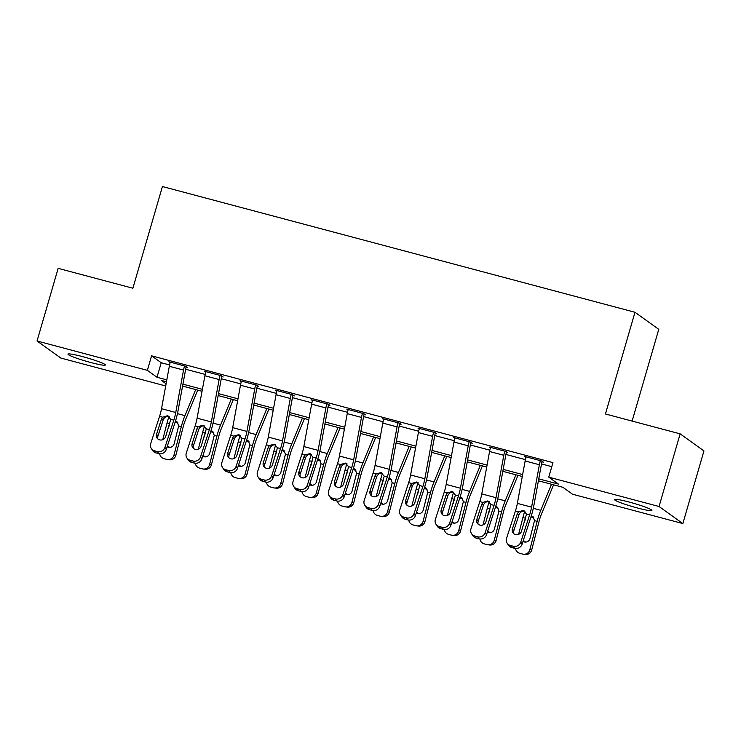 <?xml version="1.0" encoding="UTF-8"?>
<svg xmlns="http://www.w3.org/2000/svg" width="741" height="741" viewBox="0 0 741 741"><rect width="100%" height="100%" fill="white"/><g stroke="black" fill="none" stroke-linecap="round" stroke-linejoin="round"><path stroke-width="1.11" d="M82.547 356.616A19.442 1.741 16.2 0 1 105.333 364.989A19.442 1.741 16.2 0 1 90.782 362.516A19.442 1.741 16.2 0 1 67.996 354.142A19.442 1.741 16.2 0 1 82.547 356.616M629.118 502.046A19.442 1.741 16.2 0 1 651.904 510.429A19.442 1.741 16.2 0 1 637.343 507.955A19.442 1.741 16.2 0 1 614.558 499.573A19.442 1.741 16.2 0 1 629.118 502.046M632.119 421.073L658.768 329.347L634.981 312.276L162.427 186.537L132.88 288.23L58.159 268.353L37.05 340.99L147.357 370.343L157.009 377.262L166.818 379.874M634.981 312.276L605.434 413.978L680.155 433.856L703.95 450.926L682.841 523.572L572.534 494.219L562.891 487.3L538.411 480.789M165.697 385.968L60.845 358.06L37.05 340.99M538.772 478.853L558.39 484.068L548.748 477.148L552.962 462.616L151.581 355.819L161.223 362.738L169.578 364.961M185.676 369.24L205.164 374.427M221.263 378.716L240.751 383.894M256.849 388.182L276.337 393.369M292.426 397.648L311.915 402.835M328.013 407.115L347.501 412.302M363.599 416.581L383.088 421.768M399.177 426.056L418.665 431.243M434.763 435.523L454.252 440.71M470.35 444.989L489.838 450.176M505.927 454.455L525.415 459.642M541.514 463.931L551.786 466.663M507.131 543.144A6.076 5.752 -32.9 0 0 510.401 545.487L511.725 547.543A6.076 5.752 147.1 0 1 508.465 545.191L507.131 543.144A6.076 5.752 -32.9 0 1 506.538 538.327L515.403 511.058A15.19 3.714 -75.1 0 0 517.357 503.38L525.147 460.967A10.633 2.603 104.9 0 1 526.129 456.854L540.365 460.643A10.633 2.603 104.9 0 0 539.383 464.755L531.584 507.168A15.19 3.714 -75.1 0 1 529.639 514.847L520.775 542.106L522.109 544.163L530.964 516.903A22.786 5.576 -75.1 0 0 533.89 505.381L541.69 462.977A3.038 0.741 104.9 0 1 541.967 461.8L543.394 462.18L541.782 461.022L524.702 456.484L525.98 457.392M471.554 533.668A6.076 5.752 -32.9 0 0 474.814 536.021L476.148 538.077A6.076 5.752 147.1 0 1 472.878 535.724L471.554 533.668A6.076 5.752 -32.9 0 1 470.961 528.852L479.816 501.592A15.19 3.714 -75.1 0 0 481.77 493.914L489.569 451.501A10.633 2.603 104.9 0 1 490.542 447.388L504.778 451.176A10.633 2.603 104.9 0 0 503.797 455.289L496.007 497.693A15.19 3.714 -75.1 0 1 494.052 505.381L485.188 532.64L486.522 534.696L495.386 507.428A22.786 5.576 -75.1 0 0 498.313 495.914L506.103 453.501A3.038 0.741 104.9 0 1 506.39 452.334L507.807 452.705L506.205 451.556L489.125 447.008L490.394 447.925M435.967 524.202A6.076 5.752 -32.9 0 0 439.228 526.555L440.562 528.602A6.076 5.752 147.1 0 1 437.301 526.258L435.967 524.202A6.076 5.752 -32.9 0 1 435.375 519.385L444.239 492.117A15.19 3.714 -75.1 0 0 446.184 484.438L453.983 442.034A10.633 2.603 104.9 0 1 454.965 437.922L469.192 441.71A10.633 2.603 104.9 0 0 468.219 445.823L460.42 488.226A15.19 3.714 -75.1 0 1 458.466 495.905L449.611 523.174L450.936 525.23L459.8 497.961A22.786 5.576 -75.1 0 0 462.727 486.448L470.526 444.035A3.038 0.741 104.9 0 1 470.804 442.859L472.23 443.238L470.618 442.09L453.538 437.542L454.807 438.459M400.381 514.736A6.076 5.752 -32.9 0 0 403.65 517.079L404.975 519.135A6.076 5.752 147.1 0 1 401.715 516.792L400.381 514.736A6.076 5.752 -32.9 0 1 399.788 509.919L408.652 482.65A15.19 3.714 -75.1 0 0 410.607 474.972L418.396 432.568A10.633 2.603 104.9 0 1 419.378 428.455L433.615 432.244A10.633 2.603 104.9 0 0 432.633 436.356L424.834 478.76A15.19 3.714 -75.1 0 1 422.889 486.439L414.024 513.708L415.358 515.764L424.213 488.495A22.786 5.576 -75.1 0 0 427.14 476.972L434.939 434.569A3.038 0.741 104.9 0 1 435.217 433.392L436.644 433.772L435.032 432.614L417.952 428.076L419.23 428.983M364.804 505.269A6.076 5.752 -32.9 0 0 368.064 507.613L369.398 509.669A6.076 5.752 147.1 0 1 366.128 507.326L364.804 505.269A6.076 5.752 -32.9 0 1 364.211 500.453L373.066 473.184A15.19 3.714 -75.1 0 0 375.02 465.505L382.819 423.102A10.633 2.603 104.9 0 1 383.792 418.98L398.028 422.768A10.633 2.603 104.9 0 0 397.046 426.881L389.257 469.294A15.19 3.714 -75.1 0 1 387.302 476.972L378.438 504.241L379.772 506.288L388.636 479.029A22.786 5.576 -75.1 0 0 391.554 467.506L399.353 425.102A3.038 0.741 104.9 0 1 399.631 423.926L401.057 424.306L399.455 423.148L382.375 418.609L383.643 419.517M329.217 495.794A6.076 5.752 -32.9 0 0 332.477 498.147L333.811 500.203A6.076 5.752 147.1 0 1 330.542 497.85L329.217 495.794A6.076 5.752 -32.9 0 1 328.624 490.977L337.488 463.718A15.19 3.714 -75.1 0 0 339.434 456.039L347.233 413.626A10.633 2.603 104.9 0 1 348.214 409.514L362.442 413.302A10.633 2.603 104.9 0 0 361.469 417.415L353.67 459.828A15.19 3.714 -75.1 0 1 351.716 467.506L342.851 494.766L344.185 496.822L353.049 469.553A22.786 5.576 -75.1 0 0 355.976 458.04L363.775 415.636A3.038 0.741 104.9 0 1 364.053 414.46L365.47 414.84L363.868 413.682L346.788 409.134L348.057 410.051M293.631 486.328A6.076 5.752 -32.9 0 0 296.9 488.68L298.225 490.737A6.076 5.752 147.1 0 1 294.964 488.384L293.631 486.328A6.076 5.752 -32.9 0 1 293.038 481.511L301.902 454.242A15.19 3.714 -75.1 0 0 303.847 446.564L311.646 404.16A10.633 2.603 104.9 0 1 312.628 400.047L326.864 403.836A10.633 2.603 104.9 0 0 325.883 407.948L318.084 450.352A15.19 3.714 -75.1 0 1 316.138 458.031L307.274 485.299L308.599 487.356L317.463 460.087A22.786 5.576 -75.1 0 0 320.39 448.574L328.189 406.161A3.038 0.741 104.9 0 1 328.467 404.984L329.893 405.364L328.282 404.215L311.201 399.668L312.47 400.585M258.044 476.861A6.076 5.752 -32.9 0 0 261.314 479.205L262.638 481.261A6.076 5.752 147.1 0 1 259.378 478.918L258.044 476.861A6.076 5.752 -32.9 0 1 257.451 472.045L266.315 444.776A15.19 3.714 -75.1 0 0 268.27 437.097L276.069 394.694A10.633 2.603 104.9 0 1 277.041 390.581L291.278 394.369A10.633 2.603 104.9 0 0 290.296 398.482L282.497 440.886A15.19 3.714 -75.1 0 1 280.552 448.564L271.688 475.833L273.021 477.889L281.876 450.621A22.786 5.576 -75.1 0 0 284.803 439.098L292.602 396.694A3.038 0.741 104.9 0 1 292.88 395.518L294.307 395.898L292.695 394.749L275.615 390.201L276.893 391.109M222.467 467.395A6.076 5.752 -32.9 0 0 225.727 469.738L227.061 471.795A6.076 5.752 147.1 0 1 223.791 469.451L222.467 467.395A6.076 5.752 -32.9 0 1 221.874 462.579L230.729 435.31A15.19 3.714 -75.1 0 0 232.683 427.631L240.482 385.227A10.633 2.603 104.9 0 1 241.455 381.115L255.691 384.894A10.633 2.603 104.9 0 0 254.719 389.016L246.92 431.419A15.19 3.714 -75.1 0 1 244.965 439.098L236.101 466.367L237.435 468.414L246.299 441.154A22.786 5.576 -75.1 0 0 249.226 429.632L257.025 387.228A3.038 0.741 104.9 0 1 257.303 386.052L258.72 386.431L257.118 385.274L240.038 380.735L241.307 381.643M186.88 457.929A6.076 5.752 -32.9 0 0 190.141 460.272L191.474 462.328A6.076 5.752 147.1 0 1 188.214 459.976L186.88 457.929A6.076 5.752 -32.9 0 1 186.287 453.103L195.152 425.843A15.19 3.714 -75.1 0 0 197.097 418.165L204.896 375.752A10.633 2.603 104.9 0 1 205.878 371.639L220.105 375.428A10.633 2.603 104.9 0 0 219.132 379.54L211.333 421.953A15.19 3.714 -75.1 0 1 209.379 429.632L200.524 456.891L201.848 458.948L210.713 431.688A22.786 5.576 -75.1 0 0 213.64 420.166L221.439 377.762A3.038 0.741 104.9 0 1 221.716 376.585L223.143 376.965L221.531 375.807L204.451 371.26L205.72 372.177M151.294 448.453A6.076 5.752 -32.9 0 0 154.563 450.806L155.888 452.862A6.076 5.752 147.1 0 1 152.627 450.509L151.294 448.453A6.076 5.752 -32.9 0 1 150.701 443.637L159.565 416.377A15.19 3.714 -75.1 0 0 161.519 408.689L169.319 366.286A10.633 2.603 104.9 0 1 170.291 362.173L184.528 365.961A10.633 2.603 104.9 0 0 183.546 370.074L175.747 412.478A15.19 3.714 -75.1 0 1 173.802 420.156L164.937 447.425L166.271 449.481L175.126 422.213A22.786 5.576 -75.1 0 0 178.053 410.699L185.852 368.286A3.038 0.741 104.9 0 1 186.13 367.119L187.556 367.49L185.945 366.341L168.865 361.793L170.143 362.71M680.155 433.856L659.055 506.501L682.841 523.572M151.581 355.819L147.357 370.343M548.748 477.148L659.055 506.501M182.934 384.162L202.395 389.34M218.521 393.638L237.981 398.815M254.098 403.104L273.568 408.282M289.685 412.57L309.154 417.748M325.271 422.037L344.732 427.214M360.848 431.503L380.318 436.69M396.435 440.978L415.905 446.156M432.022 450.445L451.482 455.622M467.608 459.911L487.069 465.089M503.185 469.377L522.655 474.564M166.456 381.81L161.51 380.494L166.095 383.792M522.294 476.5L502.833 471.322M486.717 467.025L467.247 461.847M451.13 457.558L431.66 452.38M415.544 448.092L396.083 442.914M379.957 438.626L360.496 433.448M344.38 429.159L324.91 423.972M308.793 419.684L289.333 414.506M273.207 410.218L253.746 405.04M237.629 400.751L218.16 395.574M202.043 391.285L182.582 386.098M161.223 362.738L157.009 377.262M541.967 461.8L542.125 461.263M524.989 511.234C522.572 510.79 520.701 511.651 519.376 513.819L519.015 514.643L517.283 513.837L512.411 528.833L513.735 530.889L519.015 514.643M511.725 547.543L514.578 548.303L513.244 546.247A6.076 5.752 -32.9 0 0 520.775 542.106M513.735 530.889A4.863 4.603 -32.9 0 0 513.698 533.622M522.109 544.163A6.076 5.752 147.1 0 1 514.578 548.303M510.401 545.487L513.244 546.247M517.283 513.837L518.468 511.874L523.276 510.438L526.573 514.032L521.516 531.26A4.863 4.603 147.1 0 1 512.883 532.686A4.863 4.603 147.1 0 1 512.411 528.833M523.276 510.438L524.035 510.706M524.804 511.188A22.786 5.576 104.9 0 0 522.914 517.551L518.589 534.363M551.517 484.271L540.773 510.317A22.786 5.576 104.9 0 0 537.151 521.34L529.843 549.72L531.705 549.952A6.076 5.891 97.2 0 1 525.258 554.463L523.396 554.231A6.076 5.891 -82.8 0 0 529.843 549.72M553.564 484.818L541.421 514.226A15.19 3.714 104.9 0 0 539.013 521.571L531.705 549.952M531.353 515.699L533.149 516.801L534.511 520.636L530.01 538.448A4.863 4.715 97.2 0 1 522.998 541.412M523.396 554.231A6.076 5.891 -82.8 0 1 522.637 554.083L519.793 553.332A6.076 5.891 -82.8 0 1 515.495 548.47M524.443 522.248L525.564 518.255L522.914 517.551M523.396 540.198A4.863 4.715 -82.8 0 0 525.786 542.079M533.816 517.644L530.936 516.996M506.39 452.334L506.538 451.797M489.403 501.768C486.985 501.314 485.114 502.176 483.79 504.343L483.438 505.177L481.696 504.371L476.824 519.367L478.158 521.423L483.438 505.177M476.148 538.077L478.992 538.827L477.658 536.78A6.076 5.752 -32.9 0 0 485.188 532.64M478.158 521.423A4.863 4.603 -32.9 0 0 478.112 524.156M486.522 534.696A6.076 5.752 147.1 0 1 478.992 538.827M474.814 536.021L477.658 536.78M481.696 504.371L482.882 502.407L487.689 500.972L490.987 504.556L485.939 521.794A4.863 4.603 147.1 0 1 477.297 523.22A4.863 4.603 147.1 0 1 476.824 519.367M487.689 500.972L488.449 501.24M470.804 442.859L470.961 442.331M453.816 492.293C451.399 491.848 449.528 492.709 448.203 494.877L447.851 495.71L446.119 494.905L441.238 509.901L442.572 511.957L447.851 495.71M440.562 528.602L443.405 529.361L442.081 527.305A6.076 5.752 -32.9 0 0 449.611 523.174M442.572 511.957A4.863 4.603 -32.9 0 0 442.525 514.68M450.936 525.23A6.076 5.752 147.1 0 1 443.405 529.361M439.228 526.555L442.081 527.305M446.119 494.905L447.305 492.932L452.112 491.496L455.4 495.09L450.352 512.318A4.863 4.603 147.1 0 1 441.719 513.754A4.863 4.603 147.1 0 1 441.238 509.901M452.112 491.496L452.862 491.774M435.217 433.392L435.375 432.864M418.23 482.826C415.812 482.382 413.95 483.243 412.626 485.411L412.265 486.244L410.533 485.429L405.66 500.425L406.985 502.481L412.265 486.244M404.975 519.135L407.828 519.895L406.494 517.839A6.076 5.752 -32.9 0 0 414.024 513.708M406.985 502.481A4.863 4.603 -32.9 0 0 406.948 505.214M415.358 515.764A6.076 5.752 147.1 0 1 407.828 519.895M403.65 517.079L406.494 517.839M410.533 485.429L411.718 483.465L416.525 482.03L419.823 485.624L414.765 502.852A4.863 4.603 147.1 0 1 406.133 504.288A4.863 4.603 147.1 0 1 405.66 500.425M416.525 482.03L417.285 482.308M489.217 501.722A22.786 5.576 104.9 0 0 487.337 508.085L483.002 524.897M515.94 474.805L505.186 500.851A22.786 5.576 104.9 0 0 501.564 511.864L494.266 540.254L496.118 540.485A6.076 5.891 97.2 0 1 489.671 544.996L487.81 544.765A6.076 5.891 -82.8 0 0 494.266 540.254M517.978 475.352L505.844 504.76A15.19 3.714 104.9 0 0 503.426 512.105L496.118 540.485M495.766 506.223L497.563 507.335L498.925 511.17L494.423 528.981A4.863 4.715 97.2 0 1 487.421 531.936M487.81 544.765A6.076 5.891 -82.8 0 1 487.059 544.616L484.206 543.857A6.076 5.891 -82.8 0 1 479.909 539.003M488.865 512.781L489.977 508.78L487.337 508.085M487.81 530.732A4.863 4.715 -82.8 0 0 490.209 532.612M498.23 508.178L495.349 507.529M453.631 492.256A22.786 5.576 104.9 0 0 451.751 498.61L447.425 515.421M480.353 465.339L469.609 491.376A22.786 5.576 104.9 0 0 465.987 502.398L458.679 530.778L460.541 531.019A6.076 5.891 97.2 0 1 454.085 535.53L452.223 535.298A6.076 5.891 -82.8 0 0 458.679 530.778M482.391 465.876L470.257 495.284A15.19 3.714 104.9 0 0 467.84 502.63L460.541 531.019M460.18 496.757L461.986 497.869L463.338 501.694L458.846 519.515A4.863 4.715 97.2 0 1 451.834 522.47M452.223 535.298A6.076 5.891 -82.8 0 1 451.473 535.15L448.62 534.391A6.076 5.891 -82.8 0 1 444.322 529.528M453.279 503.315L454.39 499.314L451.751 498.61M452.223 521.266A4.863 4.715 -82.8 0 0 454.622 523.146M462.643 498.712L459.763 498.063M418.054 482.78A22.786 5.576 104.9 0 0 416.164 489.143L411.839 505.955M444.767 455.872L434.022 481.909A22.786 5.576 104.9 0 0 430.401 492.932L423.092 521.312L424.954 521.544A6.076 5.891 97.2 0 1 418.498 526.064L416.646 525.832A6.076 5.891 -82.8 0 0 423.092 521.312M446.814 456.41L434.671 485.818A15.19 3.714 104.9 0 0 432.262 493.163L424.954 521.544M424.593 487.291L426.399 488.393L427.761 492.228L423.259 510.049A4.863 4.715 97.2 0 1 416.247 513.004M416.646 525.832A6.076 5.891 -82.8 0 1 415.886 525.684L413.043 524.924A6.076 5.891 -82.8 0 1 408.736 520.062M417.692 493.849L418.804 489.847L416.164 489.143M416.646 511.799A4.863 4.715 -82.8 0 0 419.036 513.68M427.066 489.245L424.185 488.597M399.631 423.926L399.788 423.389M382.652 473.36C380.235 472.915 378.364 473.777 377.039 475.944L376.687 476.778L374.946 475.963L370.074 490.959L371.408 493.015L376.687 476.778M369.398 509.669L372.241 510.429L370.908 508.372A6.076 5.752 -32.9 0 0 378.438 504.241M371.408 493.015A4.863 4.603 -32.9 0 0 371.361 495.748M379.772 506.288A6.076 5.752 147.1 0 1 372.241 510.429M368.064 507.613L370.908 508.372M374.946 475.963L376.132 473.999L380.939 472.563L384.236 476.157L379.179 493.386A4.863 4.603 147.1 0 1 370.546 494.812A4.863 4.603 147.1 0 1 370.074 490.959M380.939 472.563L381.698 472.841M382.467 473.314A22.786 5.576 104.9 0 0 380.587 479.677L376.252 496.489M409.189 446.397L398.436 472.443A22.786 5.576 104.9 0 0 394.814 483.465L387.515 511.846L389.368 512.077A6.076 5.891 97.2 0 1 382.921 516.597L381.059 516.357A6.076 5.891 -82.8 0 0 387.515 511.846M411.227 446.943L399.093 476.352A15.19 3.714 104.9 0 0 396.676 483.697L389.368 512.077M389.016 477.825L390.813 478.927L392.174 482.762L387.673 500.573A4.863 4.715 97.2 0 1 380.67 503.537M381.059 516.357A6.076 5.891 -82.8 0 1 380.3 516.208L377.456 515.458A6.076 5.891 -82.8 0 1 373.158 510.595M382.106 484.382L383.227 480.381L380.587 479.677M381.059 502.324A4.863 4.715 -82.8 0 0 383.458 504.213M391.48 479.77L388.599 479.121M364.053 414.46L364.202 413.923M347.066 463.894C344.648 463.44 342.777 464.301 341.453 466.469L341.101 467.302L339.359 466.497L334.487 481.493L335.821 483.549L341.101 467.302M333.811 500.203L336.655 500.962L335.33 498.906A6.076 5.752 -32.9 0 0 342.851 494.766M335.821 483.549A4.863 4.603 -32.9 0 0 335.775 486.281M344.185 496.822A6.076 5.752 147.1 0 1 336.655 500.962M332.477 498.147L335.33 498.906M339.359 466.497L340.554 464.533L345.362 463.097L348.65 466.682L343.602 483.919A4.863 4.603 147.1 0 1 334.96 485.346A4.863 4.603 147.1 0 1 334.487 481.493M345.362 463.097L346.112 463.366M346.881 463.847A22.786 5.576 104.9 0 0 345 470.211L340.675 487.022M373.603 436.931L362.858 462.977A22.786 5.576 104.9 0 0 359.237 473.999L351.929 502.379L353.79 502.611A6.076 5.891 97.2 0 1 347.334 507.122L345.473 506.89A6.076 5.891 -82.8 0 0 351.929 502.379M375.641 437.477L363.507 466.886A15.19 3.714 104.9 0 0 361.089 474.231L353.79 502.611M353.429 468.358L355.226 469.461L356.588 473.295L352.086 491.107A4.863 4.715 97.2 0 1 345.084 494.062M345.473 506.89A6.076 5.891 -82.8 0 1 344.722 506.742L341.87 505.983A6.076 5.891 -82.8 0 1 337.572 501.129M346.529 474.907L347.64 470.915L345 470.211M345.473 492.858A4.863 4.715 -82.8 0 0 347.872 494.738M355.893 470.303L353.012 469.655M328.467 404.984L328.624 404.456M311.479 454.418C309.062 453.974 307.191 454.835 305.876 457.002L305.514 457.836L303.782 457.03L298.91 472.026L300.235 474.083L305.514 457.836M298.225 490.737L301.078 491.487L299.744 489.43A6.076 5.752 -32.9 0 0 307.274 485.299M300.235 474.083A4.863 4.603 -32.9 0 0 300.188 476.806M308.599 487.356A6.076 5.752 147.1 0 1 301.078 491.487M296.9 488.68L299.744 489.43M303.782 457.03L304.968 455.067L309.775 453.622L313.063 457.216L308.015 474.444A4.863 4.603 147.1 0 1 299.383 475.879A4.863 4.603 147.1 0 1 298.91 472.026M309.775 453.622L310.535 453.9M311.303 454.381A22.786 5.576 104.9 0 0 309.414 460.735L305.088 477.556M338.016 427.464L327.272 453.511A22.786 5.576 104.9 0 0 323.65 464.524L316.342 492.913L318.204 493.145A6.076 5.891 97.2 0 1 311.748 497.656L309.895 497.424A6.076 5.891 -82.8 0 0 316.342 492.913M340.054 428.002L327.92 457.41A15.19 3.714 104.9 0 0 325.512 464.764L318.204 493.145M317.843 458.883L319.649 459.994L321.01 463.82L316.509 481.641A4.863 4.715 97.2 0 1 309.497 484.595M309.895 497.424A6.076 5.891 -82.8 0 1 309.136 497.276L306.292 496.516A6.076 5.891 -82.8 0 1 301.985 491.653M310.942 465.441L312.054 461.439L309.414 460.735M309.895 483.391A4.863 4.715 -82.8 0 0 312.285 485.272M320.316 460.837L317.435 460.189M292.88 395.518L293.038 394.99M275.902 444.952C273.485 444.507 271.614 445.369 270.289 447.536L269.928 448.37L268.196 447.555L263.324 462.56L264.657 464.607L269.928 448.37M262.638 481.261L265.491 482.02L264.157 479.964A6.076 5.752 -32.9 0 0 271.688 475.833M264.657 464.607A4.863 4.603 -32.9 0 0 264.611 467.339M273.021 477.889A6.076 5.752 147.1 0 1 265.491 482.02M261.314 479.205L264.157 479.964M268.196 447.555L269.381 445.591L274.189 444.155L277.486 447.749L272.429 464.978A4.863 4.603 147.1 0 1 263.796 466.413A4.863 4.603 147.1 0 1 263.324 462.56M274.189 444.155L274.948 444.433M275.717 444.906A22.786 5.576 104.9 0 0 273.837 451.269L269.502 468.08M302.43 417.998L291.685 444.035A22.786 5.576 104.9 0 0 288.064 455.057L280.756 483.438L282.617 483.678A6.076 5.891 97.2 0 1 276.171 488.189L274.309 487.958A6.076 5.891 -82.8 0 0 280.756 483.438M304.477 418.535L292.343 447.944A15.19 3.714 104.9 0 0 289.926 455.289L282.617 483.678M282.265 449.416L284.062 450.519L285.424 454.353L280.922 472.174A4.863 4.715 97.2 0 1 273.911 475.129M274.309 487.958A6.076 5.891 -82.8 0 1 273.549 487.81L270.706 487.05A6.076 5.891 -82.8 0 1 266.408 482.187M275.356 455.974L276.476 451.973L273.837 451.269M274.309 473.925A4.863 4.715 -82.8 0 0 276.708 475.805M284.729 451.371L281.849 450.723M257.303 386.052L257.451 385.524M240.316 435.486C237.898 435.041 236.027 435.903 234.702 438.07L234.351 438.904L232.609 438.088L227.737 453.084L229.071 455.141L234.351 438.904M227.061 471.795L229.905 472.554L228.571 470.498A6.076 5.752 -32.9 0 0 236.101 466.367M229.071 455.141A4.863 4.603 -32.9 0 0 229.025 457.873M237.435 468.414A6.076 5.752 147.1 0 1 229.905 472.554M225.727 469.738L228.571 470.498M232.609 438.088L233.795 436.125L238.602 434.689L241.899 438.283L236.851 455.511A4.863 4.603 147.1 0 1 228.209 456.938A4.863 4.603 147.1 0 1 227.737 453.084M238.602 434.689L239.362 434.967M240.13 435.439A22.786 5.576 104.9 0 0 238.25 441.803L233.924 458.614M266.853 408.523L256.099 434.569A22.786 5.576 104.9 0 0 252.477 445.591L245.178 473.971L247.04 474.203A6.076 5.891 97.2 0 1 240.584 478.723L238.722 478.482A6.076 5.891 -82.8 0 0 245.178 473.971M268.89 409.069L256.757 438.477A15.19 3.714 104.9 0 0 254.339 445.823L247.04 474.203M246.679 439.95L248.476 441.052L249.837 444.887L245.336 462.708A4.863 4.715 97.2 0 1 238.333 465.663M238.722 478.482A6.076 5.891 -82.8 0 1 237.972 478.334L235.119 477.584A6.076 5.891 -82.8 0 1 230.821 472.721M239.778 446.508L240.89 442.507L238.25 441.803M238.722 464.45A4.863 4.715 -82.8 0 0 241.121 466.339M249.143 441.905L246.262 441.247M221.716 376.585L221.874 376.048M204.729 426.019C202.312 425.575 200.441 426.427 199.125 428.604L198.764 429.428L197.032 428.622L192.151 443.618L193.484 445.674L198.764 429.428M191.474 462.328L194.318 463.088L192.993 461.032A6.076 5.752 -32.9 0 0 200.524 456.891M193.484 445.674A4.863 4.603 -32.9 0 0 193.438 448.407M201.848 458.948A6.076 5.752 147.1 0 1 194.318 463.088M190.141 460.272L192.993 461.032M197.032 428.622L198.218 426.659L203.025 425.223L206.313 428.817L201.265 446.045A4.863 4.603 147.1 0 1 192.632 447.471A4.863 4.603 147.1 0 1 192.151 443.618M203.025 425.223L203.775 425.491M204.553 425.973A22.786 5.576 104.9 0 0 202.664 432.336L198.338 449.148M231.266 399.056L220.522 425.102A22.786 5.576 104.9 0 0 216.9 436.125L209.592 464.505L211.454 464.737A6.076 5.891 97.2 0 1 204.998 469.248L203.145 469.016A6.076 5.891 -82.8 0 0 209.592 464.505M233.304 399.603L221.17 429.011A15.19 3.714 104.9 0 0 218.762 436.356L211.454 464.737M211.092 430.484L212.899 431.586L214.26 435.421L209.759 453.233A4.863 4.715 97.2 0 1 202.747 456.187M203.145 469.016A6.076 5.891 -82.8 0 1 202.386 468.868L199.542 468.108A6.076 5.891 -82.8 0 1 195.235 463.255M204.192 437.033L205.303 433.04L202.664 432.336M203.136 454.983A4.863 4.715 -82.8 0 0 205.535 456.864M213.556 432.429L210.685 431.781M186.13 367.119L186.287 366.582M169.152 416.553C166.734 416.099 164.863 416.961 163.539 419.128L163.177 419.962L161.445 419.156L156.573 434.152L157.898 436.208L163.177 419.962M155.888 452.862L158.741 453.612L157.407 451.565A6.076 5.752 -32.9 0 0 164.937 447.425M157.898 436.208A4.863 4.603 -32.9 0 0 157.861 438.941M166.271 449.481A6.076 5.752 147.1 0 1 158.741 453.612M154.563 450.806L157.407 451.565M161.445 419.156L162.631 417.192L167.438 415.747L170.736 419.341L165.678 436.579A4.863 4.603 147.1 0 1 157.046 438.005A4.863 4.603 147.1 0 1 156.573 434.152M167.438 415.747L168.198 416.025M168.967 416.507A22.786 5.576 104.9 0 0 167.077 422.861L162.751 439.682M195.68 389.59L184.935 415.636A22.786 5.576 104.9 0 0 181.313 426.649L174.005 455.039L175.867 455.27A6.076 5.891 97.2 0 1 169.42 459.781L167.559 459.55A6.076 5.891 -82.8 0 0 174.005 455.039M197.727 390.137L185.593 419.536A15.19 3.714 104.9 0 0 183.175 426.89L175.867 455.27M175.515 421.008L177.312 422.12L178.674 425.945L174.172 443.766A4.863 4.715 97.2 0 1 167.16 446.721M167.559 459.55A6.076 5.891 -82.8 0 1 166.799 459.401L163.956 458.642A6.076 5.891 -82.8 0 1 159.658 453.779M168.605 427.566L169.726 423.565L167.077 422.861M167.559 445.517A4.863 4.715 -82.8 0 0 169.948 447.397M177.979 422.963L175.098 422.314M526.573 514.032L529.639 514.847M515.403 511.058L518.468 511.874M517.357 503.38L531.584 507.168M525.147 460.967L539.383 464.755M537.151 521.34L534.511 520.636M540.773 510.317L533.298 508.326M490.987 504.556L494.052 505.381M479.816 501.592L482.882 502.407M481.77 493.914L496.007 497.693M489.569 451.501L503.797 455.289M455.4 495.09L458.466 495.905M444.239 492.117L447.305 492.932M446.184 484.438L460.42 488.226M453.983 442.034L468.219 445.823M419.823 485.624L422.889 486.439M408.652 482.65L411.718 483.465M410.607 474.972L424.834 478.76M418.396 432.568L432.633 436.356M501.564 511.864L498.925 511.17M505.186 500.851L497.711 498.86M465.987 502.398L463.338 501.694M469.609 491.376L462.125 489.393M430.401 492.932L427.761 492.228M434.022 481.909L426.547 479.918M384.236 476.157L387.302 476.972M373.066 473.184L376.132 473.999M375.02 465.505L389.257 469.294M382.819 423.102L397.046 426.881M394.814 483.465L392.174 482.762M398.436 472.443L390.961 470.452M348.65 466.682L351.716 467.506M337.488 463.718L340.554 464.533M339.434 456.039L353.67 459.828M347.233 413.626L361.469 417.415M359.237 473.999L356.588 473.295M362.858 462.977L355.374 460.985M313.063 457.216L316.138 458.031M301.902 454.242L304.968 455.067M303.847 446.564L318.084 450.352M311.646 404.16L325.883 407.948M323.65 464.524L321.01 463.82M327.272 453.511L319.797 451.519M277.486 447.749L280.552 448.564M266.315 444.776L269.381 445.591M268.27 437.097L282.497 440.886M276.069 394.694L290.296 398.482M288.064 455.057L285.424 454.353M291.685 444.035L284.211 442.053M241.899 438.283L244.965 439.098M230.729 435.31L233.795 436.125M232.683 427.631L246.92 431.419M240.482 385.227L254.719 389.016M252.477 445.591L249.837 444.887M256.099 434.569L248.624 432.577M206.313 428.817L209.379 429.632M195.152 425.843L198.218 426.659M197.097 418.165L211.333 421.953M204.896 375.752L219.132 379.54M216.9 436.125L214.26 435.421M220.522 425.102L213.047 423.111M170.736 419.341L173.802 420.156M159.565 416.377L162.631 417.192M161.519 408.689L175.747 412.478M169.319 366.286L183.546 370.074M181.313 426.649L178.674 425.945M184.935 415.636L177.46 413.645"/></g></svg>
